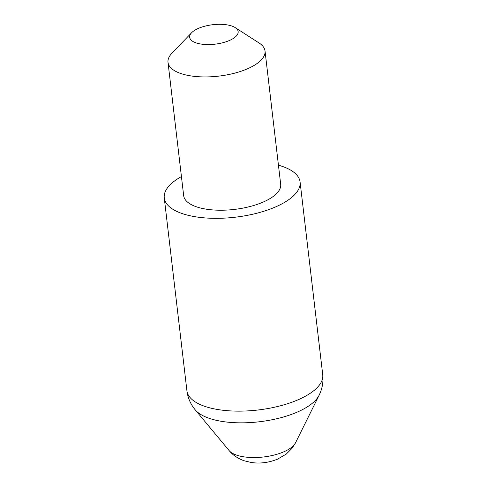 <?xml version="1.0" encoding="UTF-8"?>
<svg xmlns="http://www.w3.org/2000/svg" width="487" height="487" viewBox="0 0 487 487"><rect width="100%" height="100%" fill="white"/><g stroke="black" fill="none" stroke-linecap="round" stroke-linejoin="round"><path stroke-width="0.73" d="M278.442 165.19A68.375 27.424 173.3 0 1 282.484 166.451A68.375 27.424 173.3 0 1 300.083 181.98A68.375 27.424 173.3 0 1 258.171 212.886A68.375 27.424 173.3 0 1 181.87 213.458A68.375 27.424 173.3 0 1 164.265 197.929A68.375 27.424 173.3 0 1 181.432 176.586M195.938 42.832A24.417 9.795 -6.7 0 0 227.995 41.078A24.417 9.795 -6.7 0 0 235.209 27.619A24.417 9.795 -6.7 0 0 231.873 26.048A24.417 9.795 -6.7 0 0 191.604 32.745A24.417 9.795 -6.7 0 0 195.938 42.832M235.209 27.619L259.127 43.014A48.84 19.59 173.3 0 1 265.025 50.958A48.84 19.59 173.3 0 1 235.087 73.038A48.84 19.59 173.3 0 1 180.58 73.446A48.84 19.59 173.3 0 1 168.009 62.354A48.84 19.59 173.3 0 1 171.905 53.26L191.604 32.745M265.025 50.958L280.682 184.256A48.84 19.59 173.3 0 1 250.744 206.336A48.84 19.59 173.3 0 1 196.243 206.744A48.84 19.59 173.3 0 1 183.672 195.652L168.009 62.354M164.265 197.929L186.917 390.732A68.375 27.424 -6.7 0 0 204.516 406.261A68.375 27.424 -6.7 0 0 280.822 405.689A68.375 27.424 -6.7 0 0 322.735 374.783C323.526 381.893 322.309 388.736 319.082 395.304A64.448 25.854 173.3 0 1 273.152 419.532A64.448 25.854 173.3 0 1 208.972 418.242A64.448 25.854 173.3 0 1 195.226 409.853L229.146 450.597A34.54 13.855 -6.7 0 0 236.518 455.089A34.54 13.855 -6.7 0 0 270.906 455.783A34.54 13.855 -6.7 0 0 295.524 442.799L292.036 448.32L286.21 454.115L277.426 459.223C268.568 462.717 259.839 463.807 251.243 462.486L243.987 460.714C237.717 458.413 232.774 455.041 229.146 450.597M295.524 442.799L319.082 395.304M322.735 374.783L300.083 181.98M186.917 390.732C187.793 397.836 190.563 404.21 195.226 409.853"/></g></svg>
